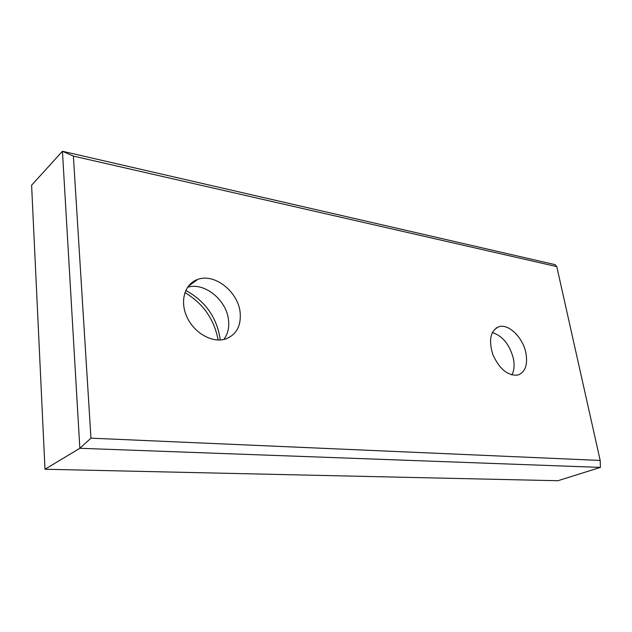 <?xml version="1.0" encoding="UTF-8"?>
<svg xmlns="http://www.w3.org/2000/svg" width="632" height="632" viewBox="0 0 632 632"><rect width="100%" height="100%" fill="white"/><g stroke="black" fill="none" stroke-linecap="round" stroke-linejoin="round"><path stroke-width="0.95" d="M600.187 460.444L556.768 266.609L555.062 264.642L62.442 151.269L31.6 185.239L44.991 469.244L79.845 448.278L62.442 151.269L73.375 156.096L90.961 438.166L79.845 448.278L600.4 467.404L600.187 460.444L90.961 438.166M600.4 467.404L557.882 480.731L44.991 469.244M525.935 353.122C523.051 337.678 508.713 323.473 498.94 326.72C490.329 330.749 488.354 340.19 493.007 355.026C499.73 369.357 508.025 376.032 517.9 375.045C525.232 372.224 527.91 364.917 525.935 353.122M240.176 312.808C238.438 292 214.683 272.898 197.721 279.415C184.749 283.681 179.504 301.267 187.048 317.256C194.419 333.301 212.55 343.302 225.569 339.021C236.305 334.826 241.171 326.088 240.176 312.808M556.768 266.609L73.375 156.096M223.791 339.495C227.718 334.273 229.298 327.897 228.547 320.377C226.928 300.287 204.365 281.738 187.491 287.315M511.873 374.958C514.148 370.581 514.661 365.146 513.405 358.652C509.732 344.693 502.701 335.987 492.32 332.519M220.252 339.992L220.189 339.305C216.879 317.509 205.4 301.219 185.761 290.42M197.721 279.415L188.091 286.462M184.892 292.592C203.062 303.376 214.153 319.184 218.166 340.024M498.94 326.72L495.994 328.127"/></g></svg>
